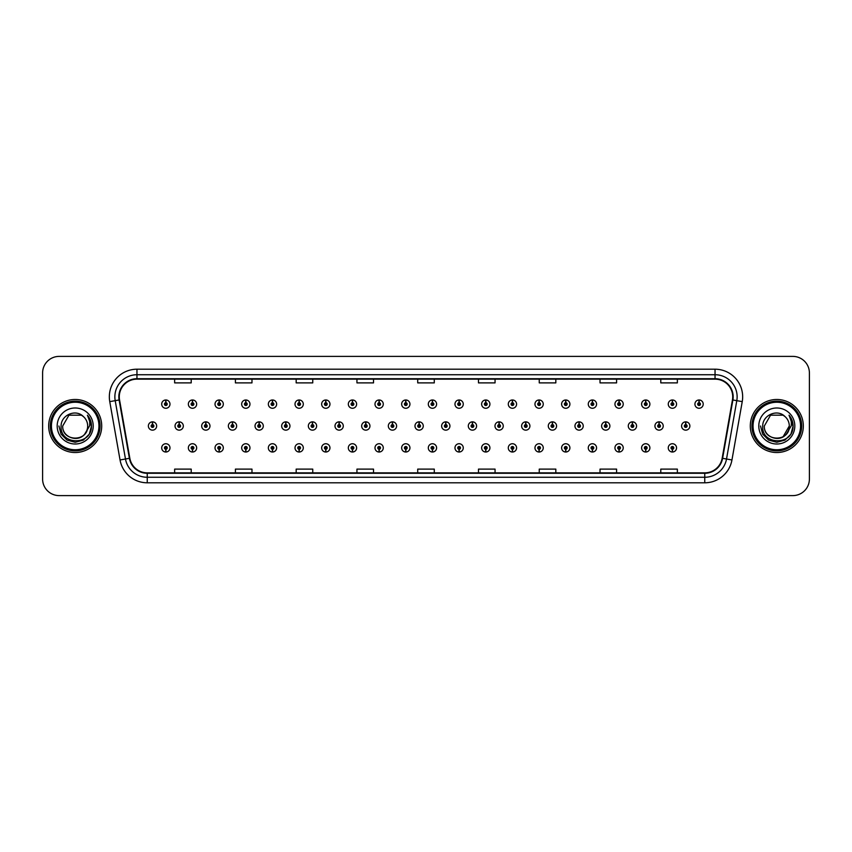 <?xml version="1.0" encoding="UTF-8"?>
<svg xmlns="http://www.w3.org/2000/svg" width="852" height="852" viewBox="0 0 852 852"><rect width="100%" height="100%" fill="white"/><g stroke="black" fill="none" stroke-linecap="round" stroke-linejoin="round"><path stroke-width="1.28" d="M405.733 449.26L405.616 452.018A4.143 4.143 0 0 0 405.978 452.018L405.85 449.26A1.385 1.385 0 0 0 407.171 447.875A1.385 1.385 0 0 0 405.797 446.491A1.385 1.385 0 0 0 404.412 447.875A1.385 1.385 0 0 0 405.733 449.26L405.765 448.429A0.554 0.554 0 0 1 405.243 447.875A0.554 0.554 0 0 1 405.797 447.321A0.554 0.554 0 0 1 406.351 447.875A0.554 0.554 0 0 1 405.818 448.429L405.85 449.26M379.076 449.26L378.948 452.018A4.143 4.143 0 0 0 379.31 452.018L379.193 449.26A1.385 1.385 0 0 0 380.514 447.875A1.385 1.385 0 0 0 379.129 446.491A1.385 1.385 0 0 0 377.755 447.875A1.385 1.385 0 0 0 379.076 449.26L379.108 448.429A0.554 0.554 0 0 1 378.576 447.875A0.554 0.554 0 0 1 379.129 447.321A0.554 0.554 0 0 1 379.683 447.875A0.554 0.554 0 0 1 379.161 448.429L379.193 449.26M352.408 449.26L352.291 452.018A4.143 4.143 0 0 0 352.653 452.018L352.536 449.26A1.385 1.385 0 0 0 353.857 447.875A1.385 1.385 0 0 0 352.472 446.491A1.385 1.385 0 0 0 351.088 447.875A1.385 1.385 0 0 0 352.408 449.26L352.451 448.429A0.554 0.554 0 0 1 351.919 447.875A0.554 0.554 0 0 1 352.472 447.321A0.554 0.554 0 0 1 353.026 447.875A0.554 0.554 0 0 1 352.494 448.429L352.536 449.26M325.752 449.26L325.634 452.018A4.143 4.143 0 0 0 325.986 452.018L325.869 449.26A1.385 1.385 0 0 0 327.189 447.875A1.385 1.385 0 0 0 325.805 446.491A1.385 1.385 0 0 0 324.431 447.875A1.385 1.385 0 0 0 325.752 449.26L325.783 448.429A0.554 0.554 0 0 1 325.262 447.875A0.554 0.554 0 0 1 325.805 447.321A0.554 0.554 0 0 1 326.359 447.875A0.554 0.554 0 0 1 325.837 448.429L325.869 449.26M272.427 449.26L272.31 452.018A4.143 4.143 0 0 0 272.672 452.018L272.544 449.26A1.385 1.385 0 0 0 273.865 447.875A1.385 1.385 0 0 0 272.491 446.491A1.385 1.385 0 0 0 271.106 447.875A1.385 1.385 0 0 0 272.427 449.26L272.459 448.429A0.554 0.554 0 0 1 271.937 447.875A0.554 0.554 0 0 1 272.491 447.321A0.554 0.554 0 0 1 273.045 447.875A0.554 0.554 0 0 1 272.512 448.429L272.544 449.26M299.084 449.26L298.967 452.018A4.143 4.143 0 0 0 299.329 452.018L299.212 449.26A1.385 1.385 0 0 0 300.532 447.875A1.385 1.385 0 0 0 299.148 446.491A1.385 1.385 0 0 0 297.763 447.875A1.385 1.385 0 0 0 299.084 449.26L299.127 448.429A0.554 0.554 0 0 1 298.594 447.875A0.554 0.554 0 0 1 299.148 447.321A0.554 0.554 0 0 1 299.702 447.875A0.554 0.554 0 0 1 299.169 448.429L299.212 449.26M192.445 449.26L192.328 452.018A4.143 4.143 0 0 0 192.68 452.018L192.563 449.26A1.385 1.385 0 0 0 193.883 447.875A1.385 1.385 0 0 0 192.499 446.491A1.385 1.385 0 0 0 191.125 447.875A1.385 1.385 0 0 0 192.445 449.26L192.477 448.429A0.554 0.554 0 0 1 191.956 447.875A0.554 0.554 0 0 1 192.499 447.321A0.554 0.554 0 0 1 193.053 447.875A0.554 0.554 0 0 1 192.531 448.429L192.563 449.26M219.102 449.26L218.985 452.018A4.143 4.143 0 0 0 219.347 452.018L219.23 449.26A1.385 1.385 0 0 0 220.551 447.875A1.385 1.385 0 0 0 219.166 446.491A1.385 1.385 0 0 0 217.782 447.875A1.385 1.385 0 0 0 219.102 449.26L219.145 448.429A0.554 0.554 0 0 1 218.613 447.875A0.554 0.554 0 0 1 219.166 447.321A0.554 0.554 0 0 1 219.72 447.875A0.554 0.554 0 0 1 219.188 448.429L219.23 449.26M245.77 449.26L245.642 452.018A4.143 4.143 0 0 0 246.004 452.018L245.887 449.26A1.385 1.385 0 0 0 247.208 447.875A1.385 1.385 0 0 0 245.823 446.491A1.385 1.385 0 0 0 244.449 447.875A1.385 1.385 0 0 0 245.77 449.26L245.802 448.429A0.554 0.554 0 0 1 245.269 447.875A0.554 0.554 0 0 1 245.823 447.321A0.554 0.554 0 0 1 246.377 447.875A0.554 0.554 0 0 1 245.855 448.429L245.887 449.26M432.39 449.26L432.273 452.018A4.143 4.143 0 0 0 432.635 452.018L432.518 449.26A1.385 1.385 0 0 0 433.838 447.875A1.385 1.385 0 0 0 432.454 446.491A1.385 1.385 0 0 0 431.069 447.875A1.385 1.385 0 0 0 432.39 449.26L432.433 448.429A0.554 0.554 0 0 1 431.9 447.875A0.554 0.554 0 0 1 432.454 447.321A0.554 0.554 0 0 1 433.008 447.875A0.554 0.554 0 0 1 432.475 448.429L432.518 449.26M459.058 449.26L458.94 452.018A4.143 4.143 0 0 0 459.292 452.018L459.175 449.26A1.385 1.385 0 0 0 460.495 447.875A1.385 1.385 0 0 0 459.111 446.491A1.385 1.385 0 0 0 457.737 447.875A1.385 1.385 0 0 0 459.058 449.26L459.09 448.429A0.554 0.554 0 0 1 458.568 447.875A0.554 0.554 0 0 1 459.111 447.321A0.554 0.554 0 0 1 459.665 447.875A0.554 0.554 0 0 1 459.143 448.429L459.175 449.26M485.715 449.26L485.597 452.018A4.143 4.143 0 0 0 485.959 452.018L485.842 449.26A1.385 1.385 0 0 0 487.163 447.875A1.385 1.385 0 0 0 485.778 446.491A1.385 1.385 0 0 0 484.394 447.875A1.385 1.385 0 0 0 485.715 449.26L485.757 448.429A0.554 0.554 0 0 1 485.225 447.875A0.554 0.554 0 0 1 485.778 447.321A0.554 0.554 0 0 1 486.332 447.875A0.554 0.554 0 0 1 485.8 448.429L485.842 449.26M512.382 449.26L512.254 452.018A4.143 4.143 0 0 0 512.616 452.018L512.499 449.26A1.385 1.385 0 0 0 513.82 447.875A1.385 1.385 0 0 0 512.435 446.491A1.385 1.385 0 0 0 511.062 447.875A1.385 1.385 0 0 0 512.382 449.26L512.414 448.429A0.554 0.554 0 0 1 511.882 447.875A0.554 0.554 0 0 1 512.435 447.321A0.554 0.554 0 0 1 512.989 447.875A0.554 0.554 0 0 1 512.467 448.429L512.499 449.26M539.039 449.26L538.922 452.018A4.143 4.143 0 0 0 539.284 452.018L539.156 449.26A1.385 1.385 0 0 0 540.477 447.875A1.385 1.385 0 0 0 539.103 446.491A1.385 1.385 0 0 0 537.718 447.875A1.385 1.385 0 0 0 539.039 449.26L539.071 448.429A0.554 0.554 0 0 1 538.549 447.875A0.554 0.554 0 0 1 539.103 447.321A0.554 0.554 0 0 1 539.657 447.875A0.554 0.554 0 0 1 539.124 448.429L539.156 449.26M565.696 449.26L565.579 452.018A4.143 4.143 0 0 0 565.941 452.018L565.824 449.26A1.385 1.385 0 0 0 567.144 447.875A1.385 1.385 0 0 0 565.76 446.491A1.385 1.385 0 0 0 564.375 447.875A1.385 1.385 0 0 0 565.696 449.26L565.739 448.429A0.554 0.554 0 0 1 565.206 447.875A0.554 0.554 0 0 1 565.76 447.321A0.554 0.554 0 0 1 566.314 447.875A0.554 0.554 0 0 1 565.781 448.429L565.824 449.26M592.364 449.26L592.246 452.018A4.143 4.143 0 0 0 592.598 452.018L592.481 449.26A1.385 1.385 0 0 0 593.801 447.875A1.385 1.385 0 0 0 592.417 446.491A1.385 1.385 0 0 0 591.043 447.875A1.385 1.385 0 0 0 592.364 449.26L592.396 448.429A0.554 0.554 0 0 1 591.874 447.875A0.554 0.554 0 0 1 592.417 447.321A0.554 0.554 0 0 1 592.971 447.875A0.554 0.554 0 0 1 592.449 448.429L592.481 449.26M619.021 449.26L618.903 452.018A4.143 4.143 0 0 0 619.266 452.018L619.148 449.26A1.385 1.385 0 0 0 620.469 447.875A1.385 1.385 0 0 0 619.084 446.491A1.385 1.385 0 0 0 617.7 447.875A1.385 1.385 0 0 0 619.021 449.26L619.063 448.429A0.554 0.554 0 0 1 618.531 447.875A0.554 0.554 0 0 1 619.084 447.321A0.554 0.554 0 0 1 619.638 447.875A0.554 0.554 0 0 1 619.106 448.429L619.148 449.26M645.688 449.26L645.56 452.018A4.143 4.143 0 0 0 645.923 452.018L645.805 449.26A1.385 1.385 0 0 0 647.126 447.875A1.385 1.385 0 0 0 645.741 446.491A1.385 1.385 0 0 0 644.368 447.875A1.385 1.385 0 0 0 645.688 449.26L645.72 448.429A0.554 0.554 0 0 1 645.188 447.875A0.554 0.554 0 0 1 645.741 447.321A0.554 0.554 0 0 1 646.295 447.875A0.554 0.554 0 0 1 645.773 448.429L645.805 449.26M672.345 449.26L672.228 452.018A4.143 4.143 0 0 0 672.59 452.018L672.462 449.26A1.385 1.385 0 0 0 673.783 447.875A1.385 1.385 0 0 0 672.409 446.491A1.385 1.385 0 0 0 671.025 447.875A1.385 1.385 0 0 0 672.345 449.26L672.377 448.429A0.554 0.554 0 0 1 671.855 447.875A0.554 0.554 0 0 1 672.409 447.321A0.554 0.554 0 0 1 672.963 447.875A0.554 0.554 0 0 1 672.43 448.429L672.462 449.26M165.778 449.26L165.661 452.018A4.143 4.143 0 0 0 166.023 452.018L165.906 449.26A1.385 1.385 0 0 0 167.226 447.875A1.385 1.385 0 0 0 165.842 446.491A1.385 1.385 0 0 0 164.457 447.875A1.385 1.385 0 0 0 165.778 449.26L165.82 448.429A0.554 0.554 0 0 1 165.288 447.875A0.554 0.554 0 0 1 165.842 447.321A0.554 0.554 0 0 1 166.396 447.875A0.554 0.554 0 0 1 165.863 448.429L165.906 449.26M419.184 424.615L419.301 421.857A4.143 4.143 0 0 0 418.939 421.857L419.067 424.615A1.385 1.385 0 0 0 417.746 426A1.385 1.385 0 0 0 419.12 427.385A1.385 1.385 0 0 0 420.505 426A1.385 1.385 0 0 0 419.184 424.615L419.152 425.446A0.554 0.554 0 0 1 419.674 426A0.554 0.554 0 0 1 419.12 426.554A0.554 0.554 0 0 1 418.577 426A0.554 0.554 0 0 1 419.099 425.446L419.067 424.615M392.527 424.615L392.644 421.857A4.143 4.143 0 0 0 392.282 421.857L392.399 424.615A1.385 1.385 0 0 0 391.079 426A1.385 1.385 0 0 0 392.463 427.385A1.385 1.385 0 0 0 393.848 426A1.385 1.385 0 0 0 392.527 424.615L392.484 425.446A0.554 0.554 0 0 1 393.017 426A0.554 0.554 0 0 1 392.463 426.554A0.554 0.554 0 0 1 391.909 426A0.554 0.554 0 0 1 392.442 425.446L392.399 424.615M365.859 424.615L365.987 421.857A4.143 4.143 0 0 0 365.625 421.857L365.742 424.615A1.385 1.385 0 0 0 364.422 426A1.385 1.385 0 0 0 365.806 427.385A1.385 1.385 0 0 0 367.18 426A1.385 1.385 0 0 0 365.859 424.615L365.827 425.446A0.554 0.554 0 0 1 366.349 426A0.554 0.554 0 0 1 365.806 426.554A0.554 0.554 0 0 1 365.252 426A0.554 0.554 0 0 1 365.774 425.446L365.742 424.615M339.202 424.615L339.32 421.857A4.143 4.143 0 0 0 338.958 421.857L339.085 424.615A1.385 1.385 0 0 0 337.765 426A1.385 1.385 0 0 0 339.139 427.385A1.385 1.385 0 0 0 340.523 426A1.385 1.385 0 0 0 339.202 424.615L339.16 425.446A0.554 0.554 0 0 1 339.692 426A0.554 0.554 0 0 1 339.139 426.554A0.554 0.554 0 0 1 338.585 426A0.554 0.554 0 0 1 339.117 425.446L339.085 424.615M259.221 424.615L259.338 421.857A4.143 4.143 0 0 0 258.976 421.857L259.093 424.615A1.385 1.385 0 0 0 257.773 426A1.385 1.385 0 0 0 259.157 427.385A1.385 1.385 0 0 0 260.542 426A1.385 1.385 0 0 0 259.221 424.615L259.178 425.446A0.554 0.554 0 0 1 259.711 426A0.554 0.554 0 0 1 259.157 426.554A0.554 0.554 0 0 1 258.603 426A0.554 0.554 0 0 1 259.136 425.446L259.093 424.615M232.553 424.615L232.681 421.857A4.143 4.143 0 0 0 232.319 421.857L232.436 424.615A1.385 1.385 0 0 0 231.116 426A1.385 1.385 0 0 0 232.5 427.385A1.385 1.385 0 0 0 233.874 426A1.385 1.385 0 0 0 232.553 424.615L232.521 425.446A0.554 0.554 0 0 1 233.043 426A0.554 0.554 0 0 1 232.5 426.554A0.554 0.554 0 0 1 231.946 426A0.554 0.554 0 0 1 232.468 425.446L232.436 424.615M205.896 424.615L206.014 421.857A4.143 4.143 0 0 0 205.651 421.857L205.779 424.615A1.385 1.385 0 0 0 204.448 426A1.385 1.385 0 0 0 205.833 427.385A1.385 1.385 0 0 0 207.217 426A1.385 1.385 0 0 0 205.896 424.615L205.854 425.446A0.554 0.554 0 0 1 206.386 426A0.554 0.554 0 0 1 205.833 426.554A0.554 0.554 0 0 1 205.279 426A0.554 0.554 0 0 1 205.811 425.446L205.779 424.615M179.229 424.615L179.357 421.857A4.143 4.143 0 0 0 178.995 421.857L179.112 424.615A1.385 1.385 0 0 0 177.791 426A1.385 1.385 0 0 0 179.176 427.385A1.385 1.385 0 0 0 180.549 426A1.385 1.385 0 0 0 179.229 424.615L179.197 425.446A0.554 0.554 0 0 1 179.729 426A0.554 0.554 0 0 1 179.176 426.554A0.554 0.554 0 0 1 178.622 426A0.554 0.554 0 0 1 179.154 425.446L179.112 424.615M312.535 424.615L312.663 421.857A4.143 4.143 0 0 0 312.301 421.857L312.418 424.615A1.385 1.385 0 0 0 311.097 426A1.385 1.385 0 0 0 312.482 427.385A1.385 1.385 0 0 0 313.855 426A1.385 1.385 0 0 0 312.535 424.615L312.503 425.446A0.554 0.554 0 0 1 313.035 426A0.554 0.554 0 0 1 312.482 426.554A0.554 0.554 0 0 1 311.928 426A0.554 0.554 0 0 1 312.46 425.446L312.418 424.615M285.878 424.615L285.995 421.857A4.143 4.143 0 0 0 285.633 421.857L285.761 424.615A1.385 1.385 0 0 0 284.44 426A1.385 1.385 0 0 0 285.814 427.385A1.385 1.385 0 0 0 287.199 426A1.385 1.385 0 0 0 285.878 424.615L285.846 425.446A0.554 0.554 0 0 1 286.368 426A0.554 0.554 0 0 1 285.814 426.554A0.554 0.554 0 0 1 285.271 426A0.554 0.554 0 0 1 285.793 425.446L285.761 424.615M445.841 424.615L445.969 421.857A4.143 4.143 0 0 0 445.607 421.857L445.724 424.615A1.385 1.385 0 0 0 444.403 426A1.385 1.385 0 0 0 445.788 427.385A1.385 1.385 0 0 0 447.162 426A1.385 1.385 0 0 0 445.841 424.615L445.809 425.446A0.554 0.554 0 0 1 446.341 426A0.554 0.554 0 0 1 445.788 426.554A0.554 0.554 0 0 1 445.234 426A0.554 0.554 0 0 1 445.766 425.446L445.724 424.615M472.509 424.615L472.626 421.857A4.143 4.143 0 0 0 472.264 421.857L472.391 424.615A1.385 1.385 0 0 0 471.071 426A1.385 1.385 0 0 0 472.445 427.385A1.385 1.385 0 0 0 473.829 426A1.385 1.385 0 0 0 472.509 424.615L472.466 425.446A0.554 0.554 0 0 1 472.998 426A0.554 0.554 0 0 1 472.445 426.554A0.554 0.554 0 0 1 471.891 426A0.554 0.554 0 0 1 472.423 425.446L472.391 424.615M499.165 424.615L499.293 421.857A4.143 4.143 0 0 0 498.931 421.857L499.048 424.615A1.385 1.385 0 0 0 497.728 426A1.385 1.385 0 0 0 499.112 427.385A1.385 1.385 0 0 0 500.486 426A1.385 1.385 0 0 0 499.165 424.615L499.134 425.446A0.554 0.554 0 0 1 499.655 426A0.554 0.554 0 0 1 499.112 426.554A0.554 0.554 0 0 1 498.558 426A0.554 0.554 0 0 1 499.08 425.446L499.048 424.615M525.833 424.615L525.95 421.857A4.143 4.143 0 0 0 525.588 421.857L525.705 424.615A1.385 1.385 0 0 0 524.385 426A1.385 1.385 0 0 0 525.769 427.385A1.385 1.385 0 0 0 527.154 426A1.385 1.385 0 0 0 525.833 424.615L525.79 425.446A0.554 0.554 0 0 1 526.323 426A0.554 0.554 0 0 1 525.769 426.554A0.554 0.554 0 0 1 525.215 426A0.554 0.554 0 0 1 525.748 425.446L525.705 424.615M552.49 424.615L552.607 421.857A4.143 4.143 0 0 0 552.245 421.857L552.373 424.615A1.385 1.385 0 0 0 551.052 426A1.385 1.385 0 0 0 552.426 427.385A1.385 1.385 0 0 0 553.811 426A1.385 1.385 0 0 0 552.49 424.615L552.458 425.446A0.554 0.554 0 0 1 552.98 426A0.554 0.554 0 0 1 552.426 426.554A0.554 0.554 0 0 1 551.883 426A0.554 0.554 0 0 1 552.405 425.446L552.373 424.615M579.147 424.615L579.275 421.857A4.143 4.143 0 0 0 578.913 421.857L579.03 424.615A1.385 1.385 0 0 0 577.709 426A1.385 1.385 0 0 0 579.094 427.385A1.385 1.385 0 0 0 580.468 426A1.385 1.385 0 0 0 579.147 424.615L579.115 425.446A0.554 0.554 0 0 1 579.648 426A0.554 0.554 0 0 1 579.094 426.554A0.554 0.554 0 0 1 578.54 426A0.554 0.554 0 0 1 579.072 425.446L579.03 424.615M605.815 424.615L605.932 421.857A4.143 4.143 0 0 0 605.57 421.857L605.697 424.615A1.385 1.385 0 0 0 604.377 426A1.385 1.385 0 0 0 605.751 427.385A1.385 1.385 0 0 0 607.135 426A1.385 1.385 0 0 0 605.815 424.615L605.772 425.446A0.554 0.554 0 0 1 606.304 426A0.554 0.554 0 0 1 605.751 426.554A0.554 0.554 0 0 1 605.197 426A0.554 0.554 0 0 1 605.729 425.446L605.697 424.615M632.472 424.615L632.599 421.857A4.143 4.143 0 0 0 632.237 421.857L632.354 424.615A1.385 1.385 0 0 0 631.034 426A1.385 1.385 0 0 0 632.418 427.385A1.385 1.385 0 0 0 633.792 426A1.385 1.385 0 0 0 632.472 424.615L632.44 425.446A0.554 0.554 0 0 1 632.961 426A0.554 0.554 0 0 1 632.418 426.554A0.554 0.554 0 0 1 631.864 426A0.554 0.554 0 0 1 632.386 425.446L632.354 424.615M659.139 424.615L659.256 421.857A4.143 4.143 0 0 0 658.894 421.857L659.011 424.615A1.385 1.385 0 0 0 657.691 426A1.385 1.385 0 0 0 659.075 427.385A1.385 1.385 0 0 0 660.46 426A1.385 1.385 0 0 0 659.139 424.615L659.097 425.446A0.554 0.554 0 0 1 659.629 426A0.554 0.554 0 0 1 659.075 426.554A0.554 0.554 0 0 1 658.521 426A0.554 0.554 0 0 1 659.054 425.446L659.011 424.615M685.796 424.615L685.913 421.857A4.143 4.143 0 0 0 685.551 421.857L685.679 424.615A1.385 1.385 0 0 0 684.358 426A1.385 1.385 0 0 0 685.732 427.385A1.385 1.385 0 0 0 687.117 426A1.385 1.385 0 0 0 685.796 424.615L685.764 425.446A0.554 0.554 0 0 1 686.286 426A0.554 0.554 0 0 1 685.732 426.554A0.554 0.554 0 0 1 685.189 426A0.554 0.554 0 0 1 685.711 425.446L685.679 424.615M152.572 424.615L152.689 421.857A4.143 4.143 0 0 0 152.327 421.857L152.455 424.615A1.385 1.385 0 0 0 151.134 426A1.385 1.385 0 0 0 152.508 427.385A1.385 1.385 0 0 0 153.892 426A1.385 1.385 0 0 0 152.572 424.615L152.54 425.446A0.554 0.554 0 0 1 153.062 426A0.554 0.554 0 0 1 152.508 426.554A0.554 0.554 0 0 1 151.965 426A0.554 0.554 0 0 1 152.487 425.446L152.455 424.615M272.544 402.74L272.672 399.982A4.143 4.143 0 0 0 272.31 399.982L272.427 402.74A1.385 1.385 0 0 0 271.106 404.125A1.385 1.385 0 0 0 272.491 405.509A1.385 1.385 0 0 0 273.865 404.125A1.385 1.385 0 0 0 272.544 402.74L272.512 403.571A0.554 0.554 0 0 1 273.045 404.125A0.554 0.554 0 0 1 272.491 404.679A0.554 0.554 0 0 1 271.937 404.125A0.554 0.554 0 0 1 272.459 403.571L272.427 402.74M245.887 402.74L246.004 399.982A4.143 4.143 0 0 0 245.642 399.982L245.77 402.74A1.385 1.385 0 0 0 244.449 404.125A1.385 1.385 0 0 0 245.823 405.509A1.385 1.385 0 0 0 247.208 404.125A1.385 1.385 0 0 0 245.887 402.74L245.855 403.571A0.554 0.554 0 0 1 246.377 404.125A0.554 0.554 0 0 1 245.823 404.679A0.554 0.554 0 0 1 245.269 404.125A0.554 0.554 0 0 1 245.802 403.571L245.77 402.74M219.23 402.74L219.347 399.982A4.143 4.143 0 0 0 218.985 399.982L219.102 402.74A1.385 1.385 0 0 0 217.782 404.125A1.385 1.385 0 0 0 219.166 405.509A1.385 1.385 0 0 0 220.551 404.125A1.385 1.385 0 0 0 219.23 402.74L219.188 403.571A0.554 0.554 0 0 1 219.72 404.125A0.554 0.554 0 0 1 219.166 404.679A0.554 0.554 0 0 1 218.613 404.125A0.554 0.554 0 0 1 219.145 403.571L219.102 402.74M192.563 402.74L192.68 399.982A4.143 4.143 0 0 0 192.328 399.982L192.445 402.74A1.385 1.385 0 0 0 191.125 404.125A1.385 1.385 0 0 0 192.499 405.509A1.385 1.385 0 0 0 193.883 404.125A1.385 1.385 0 0 0 192.563 402.74L192.531 403.571A0.554 0.554 0 0 1 193.053 404.125A0.554 0.554 0 0 1 192.499 404.679A0.554 0.554 0 0 1 191.956 404.125A0.554 0.554 0 0 1 192.477 403.571L192.445 402.74M299.212 402.74L299.329 399.982A4.143 4.143 0 0 0 298.967 399.982L299.084 402.74A1.385 1.385 0 0 0 297.763 404.125A1.385 1.385 0 0 0 299.148 405.509A1.385 1.385 0 0 0 300.532 404.125A1.385 1.385 0 0 0 299.212 402.74L299.169 403.571A0.554 0.554 0 0 1 299.702 404.125A0.554 0.554 0 0 1 299.148 404.679A0.554 0.554 0 0 1 298.594 404.125A0.554 0.554 0 0 1 299.127 403.571L299.084 402.74M325.869 402.74L325.986 399.982A4.143 4.143 0 0 0 325.634 399.982L325.752 402.74A1.385 1.385 0 0 0 324.431 404.125A1.385 1.385 0 0 0 325.805 405.509A1.385 1.385 0 0 0 327.189 404.125A1.385 1.385 0 0 0 325.869 402.74L325.837 403.571A0.554 0.554 0 0 1 326.359 404.125A0.554 0.554 0 0 1 325.805 404.679A0.554 0.554 0 0 1 325.262 404.125A0.554 0.554 0 0 1 325.783 403.571L325.752 402.74M352.536 402.74L352.653 399.982A4.143 4.143 0 0 0 352.291 399.982L352.408 402.74A1.385 1.385 0 0 0 351.088 404.125A1.385 1.385 0 0 0 352.472 405.509A1.385 1.385 0 0 0 353.857 404.125A1.385 1.385 0 0 0 352.536 402.74L352.494 403.571A0.554 0.554 0 0 1 353.026 404.125A0.554 0.554 0 0 1 352.472 404.679A0.554 0.554 0 0 1 351.919 404.125A0.554 0.554 0 0 1 352.451 403.571L352.408 402.74M379.193 402.74L379.31 399.982A4.143 4.143 0 0 0 378.948 399.982L379.076 402.74A1.385 1.385 0 0 0 377.755 404.125A1.385 1.385 0 0 0 379.129 405.509A1.385 1.385 0 0 0 380.514 404.125A1.385 1.385 0 0 0 379.193 402.74L379.161 403.571A0.554 0.554 0 0 1 379.683 404.125A0.554 0.554 0 0 1 379.129 404.679A0.554 0.554 0 0 1 378.576 404.125A0.554 0.554 0 0 1 379.108 403.571L379.076 402.74M405.85 402.74L405.978 399.982A4.143 4.143 0 0 0 405.616 399.982L405.733 402.74A1.385 1.385 0 0 0 404.412 404.125A1.385 1.385 0 0 0 405.797 405.509A1.385 1.385 0 0 0 407.171 404.125A1.385 1.385 0 0 0 405.85 402.74L405.818 403.571A0.554 0.554 0 0 1 406.351 404.125A0.554 0.554 0 0 1 405.797 404.679A0.554 0.554 0 0 1 405.243 404.125A0.554 0.554 0 0 1 405.765 403.571L405.733 402.74M432.518 402.74L432.635 399.982A4.143 4.143 0 0 0 432.273 399.982L432.39 402.74A1.385 1.385 0 0 0 431.069 404.125A1.385 1.385 0 0 0 432.454 405.509A1.385 1.385 0 0 0 433.838 404.125A1.385 1.385 0 0 0 432.518 402.74L432.475 403.571A0.554 0.554 0 0 1 433.008 404.125A0.554 0.554 0 0 1 432.454 404.679A0.554 0.554 0 0 1 431.9 404.125A0.554 0.554 0 0 1 432.433 403.571L432.39 402.74M459.175 402.74L459.292 399.982A4.143 4.143 0 0 0 458.94 399.982L459.058 402.74A1.385 1.385 0 0 0 457.737 404.125A1.385 1.385 0 0 0 459.111 405.509A1.385 1.385 0 0 0 460.495 404.125A1.385 1.385 0 0 0 459.175 402.74L459.143 403.571A0.554 0.554 0 0 1 459.665 404.125A0.554 0.554 0 0 1 459.111 404.679A0.554 0.554 0 0 1 458.568 404.125A0.554 0.554 0 0 1 459.09 403.571L459.058 402.74M485.842 402.74L485.959 399.982A4.143 4.143 0 0 0 485.597 399.982L485.715 402.74A1.385 1.385 0 0 0 484.394 404.125A1.385 1.385 0 0 0 485.778 405.509A1.385 1.385 0 0 0 487.163 404.125A1.385 1.385 0 0 0 485.842 402.74L485.8 403.571A0.554 0.554 0 0 1 486.332 404.125A0.554 0.554 0 0 1 485.778 404.679A0.554 0.554 0 0 1 485.225 404.125A0.554 0.554 0 0 1 485.757 403.571L485.715 402.74M512.499 402.74L512.616 399.982A4.143 4.143 0 0 0 512.254 399.982L512.382 402.74A1.385 1.385 0 0 0 511.062 404.125A1.385 1.385 0 0 0 512.435 405.509A1.385 1.385 0 0 0 513.82 404.125A1.385 1.385 0 0 0 512.499 402.74L512.467 403.571A0.554 0.554 0 0 1 512.989 404.125A0.554 0.554 0 0 1 512.435 404.679A0.554 0.554 0 0 1 511.882 404.125A0.554 0.554 0 0 1 512.414 403.571L512.382 402.74M539.156 402.74L539.284 399.982A4.143 4.143 0 0 0 538.922 399.982L539.039 402.74A1.385 1.385 0 0 0 537.718 404.125A1.385 1.385 0 0 0 539.103 405.509A1.385 1.385 0 0 0 540.477 404.125A1.385 1.385 0 0 0 539.156 402.74L539.124 403.571A0.554 0.554 0 0 1 539.657 404.125A0.554 0.554 0 0 1 539.103 404.679A0.554 0.554 0 0 1 538.549 404.125A0.554 0.554 0 0 1 539.071 403.571L539.039 402.74M565.824 402.74L565.941 399.982A4.143 4.143 0 0 0 565.579 399.982L565.696 402.74A1.385 1.385 0 0 0 564.375 404.125A1.385 1.385 0 0 0 565.76 405.509A1.385 1.385 0 0 0 567.144 404.125A1.385 1.385 0 0 0 565.824 402.74L565.781 403.571A0.554 0.554 0 0 1 566.314 404.125A0.554 0.554 0 0 1 565.76 404.679A0.554 0.554 0 0 1 565.206 404.125A0.554 0.554 0 0 1 565.739 403.571L565.696 402.74M592.481 402.74L592.598 399.982A4.143 4.143 0 0 0 592.246 399.982L592.364 402.74A1.385 1.385 0 0 0 591.043 404.125A1.385 1.385 0 0 0 592.417 405.509A1.385 1.385 0 0 0 593.801 404.125A1.385 1.385 0 0 0 592.481 402.74L592.449 403.571A0.554 0.554 0 0 1 592.971 404.125A0.554 0.554 0 0 1 592.417 404.679A0.554 0.554 0 0 1 591.874 404.125A0.554 0.554 0 0 1 592.396 403.571L592.364 402.74M619.148 402.74L619.266 399.982A4.143 4.143 0 0 0 618.903 399.982L619.021 402.74A1.385 1.385 0 0 0 617.7 404.125A1.385 1.385 0 0 0 619.084 405.509A1.385 1.385 0 0 0 620.469 404.125A1.385 1.385 0 0 0 619.148 402.74L619.106 403.571A0.554 0.554 0 0 1 619.638 404.125A0.554 0.554 0 0 1 619.084 404.679A0.554 0.554 0 0 1 618.531 404.125A0.554 0.554 0 0 1 619.063 403.571L619.021 402.74M645.805 402.74L645.923 399.982A4.143 4.143 0 0 0 645.56 399.982L645.688 402.74A1.385 1.385 0 0 0 644.368 404.125A1.385 1.385 0 0 0 645.741 405.509A1.385 1.385 0 0 0 647.126 404.125A1.385 1.385 0 0 0 645.805 402.74L645.773 403.571A0.554 0.554 0 0 1 646.295 404.125A0.554 0.554 0 0 1 645.741 404.679A0.554 0.554 0 0 1 645.188 404.125A0.554 0.554 0 0 1 645.72 403.571L645.688 402.74M672.462 402.74L672.59 399.982A4.143 4.143 0 0 0 672.228 399.982L672.345 402.74A1.385 1.385 0 0 0 671.025 404.125A1.385 1.385 0 0 0 672.409 405.509A1.385 1.385 0 0 0 673.783 404.125A1.385 1.385 0 0 0 672.462 402.74L672.43 403.571A0.554 0.554 0 0 1 672.963 404.125A0.554 0.554 0 0 1 672.409 404.679A0.554 0.554 0 0 1 671.855 404.125A0.554 0.554 0 0 1 672.377 403.571L672.345 402.74M699.13 402.74L699.247 399.982A4.143 4.143 0 0 0 698.885 399.982L699.002 402.74A1.385 1.385 0 0 0 697.682 404.125A1.385 1.385 0 0 0 699.066 405.509A1.385 1.385 0 0 0 700.451 404.125A1.385 1.385 0 0 0 699.13 402.74L699.087 403.571A0.554 0.554 0 0 1 699.62 404.125A0.554 0.554 0 0 1 699.066 404.679A0.554 0.554 0 0 1 698.512 404.125A0.554 0.554 0 0 1 699.045 403.571L699.002 402.74M165.906 402.74L166.023 399.982A4.143 4.143 0 0 0 165.661 399.982L165.778 402.74A1.385 1.385 0 0 0 164.457 404.125A1.385 1.385 0 0 0 165.842 405.509A1.385 1.385 0 0 0 167.226 404.125A1.385 1.385 0 0 0 165.906 402.74L165.863 403.571A0.554 0.554 0 0 1 166.396 404.125A0.554 0.554 0 0 1 165.842 404.679A0.554 0.554 0 0 1 165.288 404.125A0.554 0.554 0 0 1 165.82 403.571L165.778 402.74M48.681 426A26.518 26.518 0 0 0 75.2 452.518A26.518 26.518 0 0 0 101.707 426A26.518 26.518 0 0 0 75.2 399.481A26.518 26.518 0 0 0 48.681 426A26.518 26.518 0 0 0 75.2 452.518A26.518 26.518 0 0 0 101.707 426A26.518 26.518 0 0 0 75.2 399.481A26.518 26.518 0 0 0 48.681 426M750.293 426A26.518 26.518 0 0 0 776.8 452.518A26.518 26.518 0 0 0 803.319 426A26.518 26.518 0 0 0 776.8 399.481A26.518 26.518 0 0 0 750.293 426A26.518 26.518 0 0 0 776.8 452.518A26.518 26.518 0 0 0 803.319 426A26.518 26.518 0 0 0 776.8 399.481A26.518 26.518 0 0 0 750.293 426M119.28 396.83A17.679 17.679 0 0 1 136.959 379.151L715.041 379.151A17.679 17.679 0 0 1 732.454 399.897L722.166 458.238A17.679 17.679 0 0 1 704.753 472.849L147.247 472.849A17.679 17.679 0 0 1 129.834 458.238L119.546 399.897A17.679 17.679 0 0 1 119.28 396.83M118.843 396.83A18.116 18.116 0 0 0 119.11 399.982L129.397 458.312A18.116 18.116 0 0 0 147.247 473.286L704.753 473.286A18.116 18.116 0 0 0 722.602 458.312L732.89 399.982A18.116 18.116 0 0 0 715.041 378.714L136.959 378.714A18.116 18.116 0 0 0 118.843 396.83M109.759 401.622A27.626 27.626 0 0 1 136.959 369.204L715.041 369.204A27.626 27.626 0 0 1 742.241 401.622L731.953 459.963A27.626 27.626 0 0 1 704.753 482.796L147.247 482.796A27.626 27.626 0 0 1 120.047 459.963L109.759 401.622L115.201 400.664A22.099 22.099 0 0 1 136.959 374.731L715.041 374.731A22.099 22.099 0 0 1 736.799 400.664L726.522 459.004A22.099 22.099 0 0 1 704.753 477.269L147.247 477.269A22.099 22.099 0 0 1 125.478 459.004L115.201 400.664A22.099 22.099 0 0 1 114.86 396.83M809.4 372.963A16.571 16.571 0 0 0 792.829 356.392L59.171 356.392A16.571 16.571 0 0 0 42.6 372.963L42.6 479.037A16.571 16.571 0 0 0 59.171 495.608L792.829 495.608A16.571 16.571 0 0 0 809.4 479.037L809.4 372.963L809.4 479.037M417.714 379.151L417.714 382.889L434.286 382.889L434.286 379.151M356.945 379.151L356.945 382.889L373.517 382.889L373.517 379.151M296.177 379.151L296.177 382.889L312.748 382.889L312.748 379.151M235.408 379.151L235.408 382.889L251.979 382.889L251.979 379.151M174.639 379.151L174.639 382.889L191.21 382.889L191.21 379.151M478.483 379.151L478.483 382.889L495.055 382.889L495.055 379.151M539.252 379.151L539.252 382.889L555.823 382.889L555.823 379.151M600.021 379.151L600.021 382.889L616.592 382.889L616.592 379.151M660.79 379.151L660.79 382.889L677.361 382.889L677.361 379.151M434.286 472.849L434.286 469.111L417.714 469.111L417.714 472.849M373.517 472.849L373.517 469.111L356.945 469.111L356.945 472.849M312.748 472.849L312.748 469.111L296.177 469.111L296.177 472.849M251.979 472.849L251.979 469.111L235.408 469.111L235.408 472.849M191.21 472.849L191.21 469.111L174.639 469.111L174.639 472.849M495.055 472.849L495.055 469.111L478.483 469.111L478.483 472.849M555.823 472.849L555.823 469.111L539.252 469.111L539.252 472.849M616.592 472.849L616.592 469.111L600.021 469.111L600.021 472.849M677.361 472.849L677.361 469.111L660.79 469.111L660.79 472.849M42.6 372.963L42.6 479.037M792.829 356.392L59.171 356.392M59.171 495.608L792.829 495.608M169.985 404.125A4.143 4.143 0 0 0 166.023 399.982A4.143 4.143 0 0 1 169.985 404.125A4.143 4.143 0 0 1 165.842 408.268A4.143 4.143 0 0 1 161.699 404.125A4.143 4.143 0 0 1 165.661 399.982M156.651 426A4.143 4.143 0 0 0 152.689 421.857A4.143 4.143 0 0 1 156.651 426A4.143 4.143 0 0 1 152.508 430.143A4.143 4.143 0 0 1 148.365 426A4.143 4.143 0 0 1 152.327 421.857M161.699 447.875A4.143 4.143 0 0 0 165.661 452.018A4.143 4.143 0 0 1 161.699 447.875A4.143 4.143 0 0 1 165.842 443.732A4.143 4.143 0 0 1 169.985 447.875A4.143 4.143 0 0 1 166.023 452.018M98.949 426A23.76 23.76 0 0 0 75.2 402.24A23.76 23.76 0 0 0 51.439 426A23.76 23.76 0 0 0 75.2 449.76A23.76 23.76 0 0 0 98.949 426M100.057 426A24.857 24.857 0 0 0 75.2 401.143A24.857 24.857 0 0 0 50.332 426A24.857 24.857 0 0 0 75.2 450.857A24.857 24.857 0 0 0 100.057 426M87.639 415.499C90.163 418.556 91.441 422.049 91.484 426C91.43 421.9 90.067 418.311 87.394 415.212C89.428 418.556 90.152 422.145 89.545 426L84.763 434.019A12.492 12.492 0 0 0 87.681 426C88.448 442.113 61.94 442.113 62.707 426L68.948 415.18L81.441 415.18L83.379 416.564C75.711 408.534 60.961 415.148 61.099 426C59.693 445.276 90.951 445.788 91.452 426.937L91.484 426.128M87.681 426C88.448 442.113 61.94 442.113 62.707 426L68.948 415.18L81.441 415.18L83.379 416.564L81.441 415.18L68.948 415.18L62.707 426C61.94 442.113 88.448 442.113 87.681 426C88.448 442.113 61.94 442.113 62.707 426C61.94 442.113 88.448 442.113 87.681 426C88.448 442.113 61.94 442.113 62.707 426C61.94 442.113 88.448 442.113 87.681 426C88.448 442.113 61.94 442.113 62.707 426C61.94 442.113 88.448 442.113 87.681 426A12.492 12.492 0 0 0 83.379 416.564M84.763 434.019C78.139 442.987 62.058 437.257 62.707 426M57.18 426A18.009 18.009 0 0 0 75.2 444.009A18.009 18.009 0 0 0 93.209 426A18.009 18.009 0 0 0 75.2 407.991A18.009 18.009 0 0 0 57.18 426M87.511 415.35L91.473 426.469L87.511 415.35L91.473 426.469L87.511 415.35L91.473 426.469L87.511 415.35L91.473 426.469L87.511 415.35L91.473 426.469L87.511 415.35L91.484 426L89.3 434.147L83.336 440.101L75.2 442.284L67.052 440.101L61.088 434.147L58.905 426M800.561 426A23.76 23.76 0 0 0 776.8 402.24A23.76 23.76 0 0 0 753.051 426A23.76 23.76 0 0 0 776.8 449.76A23.76 23.76 0 0 0 800.561 426M801.668 426A24.857 24.857 0 0 0 776.8 401.143A24.857 24.857 0 0 0 751.943 426A24.857 24.857 0 0 0 776.8 450.857A24.857 24.857 0 0 0 801.668 426M789.25 415.499C791.774 418.556 793.052 422.049 793.095 426C793.042 421.9 791.678 418.311 789.005 415.212C791.039 418.556 791.764 422.145 791.157 426L786.375 434.019A12.492 12.492 0 0 0 789.293 426C790.06 442.113 763.552 442.113 764.319 426L770.559 415.18L783.052 415.18L784.99 416.564C777.322 408.534 762.572 415.148 762.71 426C761.305 445.276 792.562 445.788 793.063 426.937L793.095 426.128M786.375 434.019C779.75 442.987 763.669 437.257 764.319 426C763.552 442.113 790.06 442.113 789.293 426C790.06 442.113 763.552 442.113 764.319 426C763.552 442.113 790.06 442.113 789.293 426C790.06 442.113 763.552 442.113 764.319 426C763.552 442.113 790.06 442.113 789.293 426L783.052 436.82L789.293 426C790.06 442.113 763.552 442.113 764.319 426L770.559 415.18L764.319 426L770.559 415.18L783.052 415.18L784.99 416.564L783.052 415.18L770.559 415.18L764.319 426L770.559 415.18M764.319 426L770.559 415.18L783.052 415.18L784.99 416.564L783.052 415.18L770.559 415.18L764.319 426L770.559 415.18L783.052 415.18L784.99 416.564A12.492 12.492 0 0 1 789.293 426M758.791 426A18.009 18.009 0 0 0 776.8 444.009A18.009 18.009 0 0 0 794.82 426A18.009 18.009 0 0 0 776.8 407.991A18.009 18.009 0 0 0 758.791 426M789.122 415.35L793.084 426.469L789.122 415.35L793.084 426.469L789.122 415.35L793.084 426.469L789.122 415.35L793.084 426.469L789.122 415.35L793.084 426.469L789.122 415.35L793.095 426L790.912 434.147L784.948 440.101L776.8 442.284L768.664 440.101L762.7 434.147L760.516 426M196.652 404.125A4.143 4.143 0 0 0 192.68 399.982A4.143 4.143 0 0 1 196.652 404.125A4.143 4.143 0 0 1 192.499 408.268A4.143 4.143 0 0 1 188.356 404.125A4.143 4.143 0 0 1 192.328 399.982M223.309 404.125A4.143 4.143 0 0 0 219.347 399.982A4.143 4.143 0 0 1 223.309 404.125A4.143 4.143 0 0 1 219.166 408.268A4.143 4.143 0 0 1 215.023 404.125A4.143 4.143 0 0 1 218.985 399.982M249.966 404.125A4.143 4.143 0 0 0 246.004 399.982A4.143 4.143 0 0 1 249.966 404.125A4.143 4.143 0 0 1 245.823 408.268A4.143 4.143 0 0 1 241.68 404.125A4.143 4.143 0 0 1 245.642 399.982M276.634 404.125A4.143 4.143 0 0 0 272.672 399.982A4.143 4.143 0 0 1 276.634 404.125A4.143 4.143 0 0 1 272.491 408.268A4.143 4.143 0 0 1 268.348 404.125A4.143 4.143 0 0 1 272.31 399.982M188.356 447.875A4.143 4.143 0 0 0 192.328 452.018A4.143 4.143 0 0 1 188.356 447.875A4.143 4.143 0 0 1 192.499 443.732A4.143 4.143 0 0 1 196.652 447.875A4.143 4.143 0 0 1 192.68 452.018M215.023 447.875A4.143 4.143 0 0 0 218.985 452.018A4.143 4.143 0 0 1 215.023 447.875A4.143 4.143 0 0 1 219.166 443.732A4.143 4.143 0 0 1 223.309 447.875A4.143 4.143 0 0 1 219.347 452.018M241.68 447.875A4.143 4.143 0 0 0 245.642 452.018A4.143 4.143 0 0 1 241.68 447.875A4.143 4.143 0 0 1 245.823 443.732A4.143 4.143 0 0 1 249.966 447.875A4.143 4.143 0 0 1 246.004 452.018M268.348 447.875A4.143 4.143 0 0 0 272.31 452.018A4.143 4.143 0 0 1 268.348 447.875A4.143 4.143 0 0 1 272.491 443.732A4.143 4.143 0 0 1 276.634 447.875A4.143 4.143 0 0 1 272.672 452.018L272.576 449.813M183.318 426A4.143 4.143 0 0 0 179.357 421.857A4.143 4.143 0 0 1 183.318 426A4.143 4.143 0 0 1 179.176 430.143A4.143 4.143 0 0 1 175.033 426A4.143 4.143 0 0 1 178.995 421.857M209.975 426A4.143 4.143 0 0 0 206.014 421.857A4.143 4.143 0 0 1 209.975 426A4.143 4.143 0 0 1 205.833 430.143A4.143 4.143 0 0 1 201.69 426A4.143 4.143 0 0 1 205.651 421.857M236.643 426A4.143 4.143 0 0 0 232.681 421.857A4.143 4.143 0 0 1 236.643 426A4.143 4.143 0 0 1 232.5 430.143A4.143 4.143 0 0 1 228.357 426A4.143 4.143 0 0 1 232.319 421.857M263.3 426A4.143 4.143 0 0 0 259.338 421.857A4.143 4.143 0 0 1 263.3 426A4.143 4.143 0 0 1 259.157 430.143A4.143 4.143 0 0 1 255.014 426A4.143 4.143 0 0 1 258.976 421.857L259.072 424.072M303.291 404.125A4.143 4.143 0 0 0 299.329 399.982A4.143 4.143 0 0 1 303.291 404.125A4.143 4.143 0 0 1 299.148 408.268A4.143 4.143 0 0 1 295.005 404.125A4.143 4.143 0 0 1 298.967 399.982M329.958 404.125A4.143 4.143 0 0 0 325.986 399.982A4.143 4.143 0 0 1 329.958 404.125A4.143 4.143 0 0 1 325.805 408.268A4.143 4.143 0 0 1 321.662 404.125A4.143 4.143 0 0 1 325.634 399.982M356.615 404.125A4.143 4.143 0 0 0 352.653 399.982A4.143 4.143 0 0 1 356.615 404.125A4.143 4.143 0 0 1 352.472 408.268A4.143 4.143 0 0 1 348.33 404.125A4.143 4.143 0 0 1 352.291 399.982M383.272 404.125A4.143 4.143 0 0 0 379.31 399.982A4.143 4.143 0 0 1 383.272 404.125A4.143 4.143 0 0 1 379.129 408.268A4.143 4.143 0 0 1 374.986 404.125A4.143 4.143 0 0 1 378.948 399.982M289.957 426A4.143 4.143 0 0 0 285.995 421.857A4.143 4.143 0 0 1 289.957 426A4.143 4.143 0 0 1 285.814 430.143A4.143 4.143 0 0 1 281.671 426A4.143 4.143 0 0 1 285.633 421.857L285.729 424.072M316.625 426A4.143 4.143 0 0 0 312.663 421.857A4.143 4.143 0 0 1 316.625 426A4.143 4.143 0 0 1 312.482 430.143A4.143 4.143 0 0 1 308.339 426A4.143 4.143 0 0 1 312.301 421.857L312.396 424.072M343.281 426A4.143 4.143 0 0 0 339.32 421.857A4.143 4.143 0 0 1 343.281 426A4.143 4.143 0 0 1 339.139 430.143A4.143 4.143 0 0 1 334.996 426A4.143 4.143 0 0 1 338.958 421.857L339.053 424.072M369.949 426A4.143 4.143 0 0 0 365.987 421.857A4.143 4.143 0 0 1 369.949 426A4.143 4.143 0 0 1 365.806 430.143A4.143 4.143 0 0 1 361.663 426A4.143 4.143 0 0 1 365.625 421.857L365.721 424.072M295.005 447.875A4.143 4.143 0 0 0 298.967 452.018A4.143 4.143 0 0 1 295.005 447.875A4.143 4.143 0 0 1 299.148 443.732A4.143 4.143 0 0 1 303.291 447.875A4.143 4.143 0 0 1 299.329 452.018L299.233 449.813M321.662 447.875A4.143 4.143 0 0 0 325.634 452.018A4.143 4.143 0 0 1 321.662 447.875A4.143 4.143 0 0 1 325.805 443.732A4.143 4.143 0 0 1 329.958 447.875A4.143 4.143 0 0 1 325.986 452.018L325.89 449.813M348.33 447.875A4.143 4.143 0 0 0 352.291 452.018A4.143 4.143 0 0 1 348.33 447.875A4.143 4.143 0 0 1 352.472 443.732A4.143 4.143 0 0 1 356.615 447.875A4.143 4.143 0 0 1 352.653 452.018L352.558 449.813M409.94 404.125A4.143 4.143 0 0 0 405.978 399.982A4.143 4.143 0 0 1 409.94 404.125A4.143 4.143 0 0 1 405.797 408.268A4.143 4.143 0 0 1 401.654 404.125A4.143 4.143 0 0 1 405.616 399.982M436.597 404.125A4.143 4.143 0 0 0 432.635 399.982A4.143 4.143 0 0 1 436.597 404.125A4.143 4.143 0 0 1 432.454 408.268A4.143 4.143 0 0 1 428.311 404.125A4.143 4.143 0 0 1 432.273 399.982M463.264 404.125A4.143 4.143 0 0 0 459.292 399.982A4.143 4.143 0 0 1 463.264 404.125A4.143 4.143 0 0 1 459.111 408.268A4.143 4.143 0 0 1 454.968 404.125A4.143 4.143 0 0 1 458.94 399.982M489.921 404.125A4.143 4.143 0 0 0 485.959 399.982A4.143 4.143 0 0 1 489.921 404.125A4.143 4.143 0 0 1 485.778 408.268A4.143 4.143 0 0 1 481.636 404.125A4.143 4.143 0 0 1 485.597 399.982M516.578 404.125A4.143 4.143 0 0 0 512.616 399.982A4.143 4.143 0 0 1 516.578 404.125A4.143 4.143 0 0 1 512.435 408.268A4.143 4.143 0 0 1 508.293 404.125A4.143 4.143 0 0 1 512.254 399.982M543.246 404.125A4.143 4.143 0 0 0 539.284 399.982A4.143 4.143 0 0 1 543.246 404.125A4.143 4.143 0 0 1 539.103 408.268A4.143 4.143 0 0 1 534.96 404.125A4.143 4.143 0 0 1 538.922 399.982M396.606 426A4.143 4.143 0 0 0 392.644 421.857A4.143 4.143 0 0 1 396.606 426A4.143 4.143 0 0 1 392.463 430.143A4.143 4.143 0 0 1 388.32 426A4.143 4.143 0 0 1 392.282 421.857L392.378 424.072M423.263 426A4.143 4.143 0 0 0 419.301 421.857A4.143 4.143 0 0 1 423.263 426A4.143 4.143 0 0 1 419.12 430.143A4.143 4.143 0 0 1 414.977 426A4.143 4.143 0 0 1 418.939 421.857L419.035 424.072M449.931 426A4.143 4.143 0 0 0 445.969 421.857A4.143 4.143 0 0 1 449.931 426A4.143 4.143 0 0 1 445.788 430.143A4.143 4.143 0 0 1 441.645 426A4.143 4.143 0 0 1 445.607 421.857M476.587 426A4.143 4.143 0 0 0 472.626 421.857A4.143 4.143 0 0 1 476.587 426A4.143 4.143 0 0 1 472.445 430.143A4.143 4.143 0 0 1 468.302 426A4.143 4.143 0 0 1 472.264 421.857M503.255 426A4.143 4.143 0 0 0 499.293 421.857A4.143 4.143 0 0 1 503.255 426A4.143 4.143 0 0 1 499.112 430.143A4.143 4.143 0 0 1 494.969 426A4.143 4.143 0 0 1 498.931 421.857M529.912 426A4.143 4.143 0 0 0 525.95 421.857A4.143 4.143 0 0 1 529.912 426A4.143 4.143 0 0 1 525.769 430.143A4.143 4.143 0 0 1 521.626 426A4.143 4.143 0 0 1 525.588 421.857M374.986 447.875A4.143 4.143 0 0 0 378.948 452.018A4.143 4.143 0 0 1 374.986 447.875A4.143 4.143 0 0 1 379.129 443.732A4.143 4.143 0 0 1 383.272 447.875A4.143 4.143 0 0 1 379.31 452.018L379.215 449.813M401.654 447.875A4.143 4.143 0 0 0 405.616 452.018A4.143 4.143 0 0 1 401.654 447.875A4.143 4.143 0 0 1 405.797 443.732A4.143 4.143 0 0 1 409.94 447.875A4.143 4.143 0 0 1 405.978 452.018L405.882 449.813M428.311 447.875A4.143 4.143 0 0 0 432.273 452.018A4.143 4.143 0 0 1 428.311 447.875A4.143 4.143 0 0 1 432.454 443.732A4.143 4.143 0 0 1 436.597 447.875A4.143 4.143 0 0 1 432.635 452.018M454.968 447.875A4.143 4.143 0 0 0 458.94 452.018A4.143 4.143 0 0 1 454.968 447.875A4.143 4.143 0 0 1 459.111 443.732A4.143 4.143 0 0 1 463.264 447.875A4.143 4.143 0 0 1 459.292 452.018M481.636 447.875A4.143 4.143 0 0 0 485.597 452.018A4.143 4.143 0 0 1 481.636 447.875A4.143 4.143 0 0 1 485.778 443.732A4.143 4.143 0 0 1 489.921 447.875A4.143 4.143 0 0 1 485.959 452.018M508.293 447.875A4.143 4.143 0 0 0 512.254 452.018A4.143 4.143 0 0 1 508.293 447.875A4.143 4.143 0 0 1 512.435 443.732A4.143 4.143 0 0 1 516.578 447.875A4.143 4.143 0 0 1 512.616 452.018M569.903 404.125A4.143 4.143 0 0 0 565.941 399.982A4.143 4.143 0 0 1 569.903 404.125A4.143 4.143 0 0 1 565.76 408.268A4.143 4.143 0 0 1 561.617 404.125A4.143 4.143 0 0 1 565.579 399.982M596.57 404.125A4.143 4.143 0 0 0 592.598 399.982A4.143 4.143 0 0 1 596.57 404.125A4.143 4.143 0 0 1 592.417 408.268A4.143 4.143 0 0 1 588.274 404.125A4.143 4.143 0 0 1 592.246 399.982M623.227 404.125A4.143 4.143 0 0 0 619.266 399.982A4.143 4.143 0 0 1 623.227 404.125A4.143 4.143 0 0 1 619.084 408.268A4.143 4.143 0 0 1 614.942 404.125A4.143 4.143 0 0 1 618.903 399.982M649.884 404.125A4.143 4.143 0 0 0 645.923 399.982A4.143 4.143 0 0 1 649.884 404.125A4.143 4.143 0 0 1 645.741 408.268A4.143 4.143 0 0 1 641.599 404.125A4.143 4.143 0 0 1 645.56 399.982M676.552 404.125A4.143 4.143 0 0 0 672.59 399.982A4.143 4.143 0 0 1 676.552 404.125A4.143 4.143 0 0 1 672.409 408.268A4.143 4.143 0 0 1 668.266 404.125A4.143 4.143 0 0 1 672.228 399.982M703.209 404.125A4.143 4.143 0 0 0 699.247 399.982A4.143 4.143 0 0 1 703.209 404.125A4.143 4.143 0 0 1 699.066 408.268A4.143 4.143 0 0 1 694.923 404.125A4.143 4.143 0 0 1 698.885 399.982M556.569 426A4.143 4.143 0 0 0 552.607 421.857A4.143 4.143 0 0 1 556.569 426A4.143 4.143 0 0 1 552.426 430.143A4.143 4.143 0 0 1 548.283 426A4.143 4.143 0 0 1 552.245 421.857M583.237 426A4.143 4.143 0 0 0 579.275 421.857A4.143 4.143 0 0 1 583.237 426A4.143 4.143 0 0 1 579.094 430.143A4.143 4.143 0 0 1 574.951 426A4.143 4.143 0 0 1 578.913 421.857M609.894 426A4.143 4.143 0 0 0 605.932 421.857A4.143 4.143 0 0 1 609.894 426A4.143 4.143 0 0 1 605.751 430.143A4.143 4.143 0 0 1 601.608 426A4.143 4.143 0 0 1 605.57 421.857M636.561 426A4.143 4.143 0 0 0 632.599 421.857A4.143 4.143 0 0 1 636.561 426A4.143 4.143 0 0 1 632.418 430.143A4.143 4.143 0 0 1 628.275 426A4.143 4.143 0 0 1 632.237 421.857M663.218 426A4.143 4.143 0 0 0 659.256 421.857A4.143 4.143 0 0 1 663.218 426A4.143 4.143 0 0 1 659.075 430.143A4.143 4.143 0 0 1 654.932 426A4.143 4.143 0 0 1 658.894 421.857M689.875 426A4.143 4.143 0 0 0 685.913 421.857A4.143 4.143 0 0 1 689.875 426A4.143 4.143 0 0 1 685.732 430.143A4.143 4.143 0 0 1 681.589 426A4.143 4.143 0 0 1 685.551 421.857M534.96 447.875A4.143 4.143 0 0 0 538.922 452.018A4.143 4.143 0 0 1 534.96 447.875A4.143 4.143 0 0 1 539.103 443.732A4.143 4.143 0 0 1 543.246 447.875A4.143 4.143 0 0 1 539.284 452.018M561.617 447.875A4.143 4.143 0 0 0 565.579 452.018A4.143 4.143 0 0 1 561.617 447.875A4.143 4.143 0 0 1 565.76 443.732A4.143 4.143 0 0 1 569.903 447.875A4.143 4.143 0 0 1 565.941 452.018M588.274 447.875A4.143 4.143 0 0 0 592.246 452.018A4.143 4.143 0 0 1 588.274 447.875A4.143 4.143 0 0 1 592.417 443.732A4.143 4.143 0 0 1 596.57 447.875A4.143 4.143 0 0 1 592.598 452.018M614.942 447.875A4.143 4.143 0 0 0 618.903 452.018A4.143 4.143 0 0 1 614.942 447.875A4.143 4.143 0 0 1 619.084 443.732A4.143 4.143 0 0 1 623.227 447.875A4.143 4.143 0 0 1 619.266 452.018M641.599 447.875A4.143 4.143 0 0 0 645.56 452.018A4.143 4.143 0 0 1 641.599 447.875A4.143 4.143 0 0 1 645.741 443.732A4.143 4.143 0 0 1 649.884 447.875A4.143 4.143 0 0 1 645.923 452.018M668.266 447.875A4.143 4.143 0 0 0 672.228 452.018A4.143 4.143 0 0 1 668.266 447.875A4.143 4.143 0 0 1 672.409 443.732A4.143 4.143 0 0 1 676.552 447.875A4.143 4.143 0 0 1 672.59 452.018M715.041 369.204L715.041 378.714M115.201 400.664L119.11 399.982M147.247 482.796L147.247 473.286M704.753 473.286L704.753 482.796M722.602 458.312L731.953 459.963M120.047 459.963L129.397 458.312M732.89 399.982L742.241 401.622M136.959 369.204L136.959 378.714"/></g></svg>
